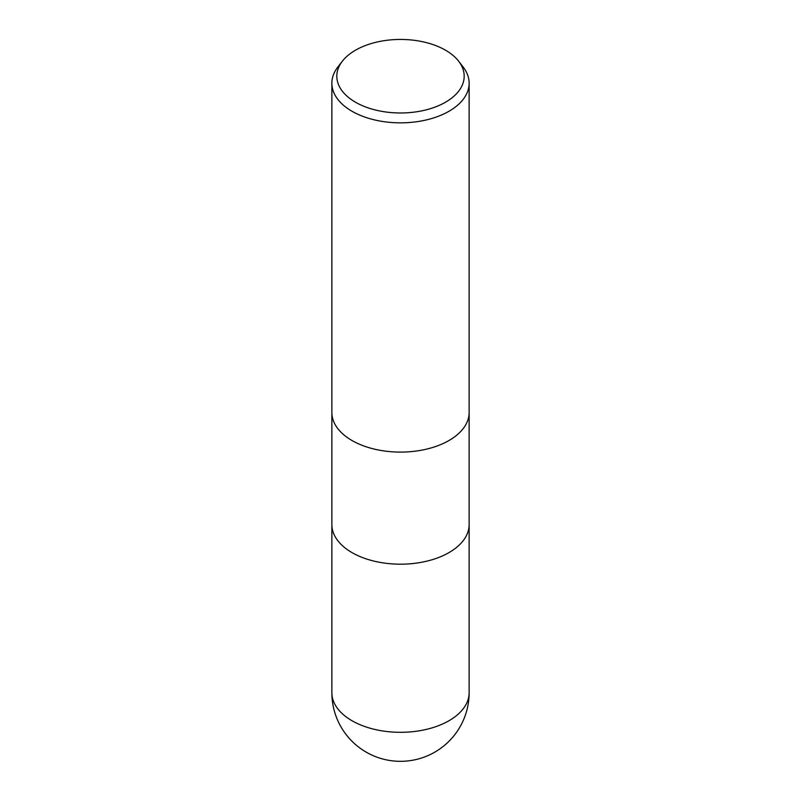 <?xml version="1.0" encoding="UTF-8"?>
<svg xmlns="http://www.w3.org/2000/svg" width="801" height="801" viewBox="0 0 801 801"><rect width="100%" height="100%" fill="white"/><g stroke="black" fill="none" stroke-linecap="round" stroke-linejoin="round"><path stroke-width="1.2" d="M449.031 552.58A68.636 39.629 180 0 0 469.136 524.555A68.636 39.629 180 0 1 449.031 552.58A68.636 39.629 180 0 1 374.237 561.171A68.636 39.629 180 0 1 331.864 524.555L331.864 412.625M458.633 61.196L463.158 67.034A68.636 39.629 180 0 1 469.136 83.214A68.636 39.629 180 0 1 449.031 111.239A68.636 39.629 180 0 1 374.237 119.83A68.636 39.629 180 0 1 331.864 83.214A68.636 39.629 180 0 1 337.842 67.034L342.367 61.196A63.679 36.766 180 0 1 355.474 50.213A63.679 36.766 180 0 1 458.633 61.196A63.679 36.766 180 0 1 445.526 102.208A63.679 36.766 180 0 1 364.385 106.493A63.679 36.766 180 0 1 342.367 61.196M449.031 440.49A68.636 39.629 180 0 0 469.136 412.465A68.636 39.629 180 0 1 449.031 440.49A68.636 39.629 180 0 1 374.237 449.081A68.636 39.629 180 0 1 331.864 412.465L331.864 83.214M469.136 692.685L469.136 692.685A68.636 39.629 180 0 1 449.031 720.71A68.636 39.629 180 0 1 374.237 729.3A68.636 39.629 180 0 1 331.864 692.685L331.864 692.685A68.636 68.636 0 0 0 434.823 752.129A68.636 68.636 0 0 0 469.136 692.685L469.136 524.715M469.136 412.465L469.136 83.214M469.136 524.555L469.136 412.625M331.864 524.715L331.864 692.685"/></g></svg>
